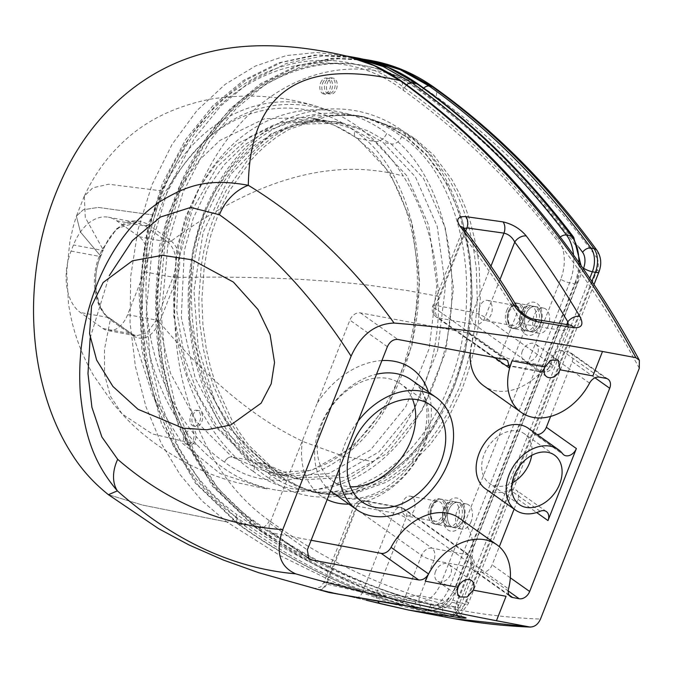 <?xml version="1.0" encoding="UTF-8"?>
<svg xmlns="http://www.w3.org/2000/svg" width="673" height="673" viewBox="0 0 673 673"><rect width="100%" height="100%" fill="white"/><g stroke="black" fill="none" stroke-linecap="round" stroke-linejoin="round"><path stroke-width="0.5" stroke-dasharray="3.37 2.52" d="M470.225 352.989A53.916 39.404 -54.7 0 1 472.093 341.598A9.43 6.898 125.3 0 0 470.048 333.858A9.43 6.898 125.3 0 0 467.971 332.992L360.341 312.869A9.43 6.898 125.3 0 0 349.893 320.121L269.839 523.35A9.43 6.898 125.3 0 0 271.463 532.368A9.43 6.898 125.3 0 0 273.541 533.235L311.128 540.268M459.314 518.151A53.916 39.404 -54.7 0 1 470.974 562.308A9.43 6.898 125.3 0 0 473.01 570.039A9.43 6.898 125.3 0 0 475.096 570.906L481.683 572.143A9.43 6.898 125.3 0 0 492.131 564.899L499.299 546.703M514.113 509.099L517.974 499.299A9.43 6.898 125.3 0 0 516.359 490.281A9.43 6.898 125.3 0 0 510.092 489.978A37.065 27.088 -54.7 0 1 485.469 488.8M528.339 428.322A37.065 27.088 -54.7 0 1 532.713 432.554A9.43 6.898 125.3 0 0 533.824 433.631A9.43 6.898 125.3 0 0 537.197 434.607M550.623 416.402L572.193 361.662A9.43 6.898 125.3 0 0 570.569 352.644A9.43 6.898 125.3 0 0 568.492 351.777L561.905 350.549A9.43 6.898 125.3 0 0 552.037 356.539A53.916 39.404 -54.7 0 1 483.736 385.814M568.332 324.781L567.877 328.146L563.452 330.695L526.766 324.672C522.097 323.368 518.732 319.784 516.687 313.929C499.879 286.16 482.045 259.946 463.184 235.289A9.43 6.217 142.6 0 0 463.604 228.231M522.341 351.054A10.112 7.386 125.3 0 0 524.074 360.72A10.112 7.386 125.3 0 0 537.525 353.821A10.112 7.386 125.3 0 0 535.767 344.223A10.112 7.386 125.3 0 0 522.341 351.054M517.68 307.704L517.688 307.721A9.43 5.83 -31.2 0 1 516.687 313.929L500.603 354.764A9.43 6.898 125.3 0 0 502.218 363.782A9.43 6.898 125.3 0 0 504.304 364.648A9.43 6.099 -79.4 0 0 505.945 365.363A9.43 6.099 -79.4 0 0 512.927 359.811L549.303 366.608A9.43 6.099 100.6 0 1 542.32 372.161A9.43 6.099 100.6 0 1 540.68 371.454L504.304 364.648L438.266 317.841L474.633 324.638L540.68 371.454A9.43 6.898 125.3 0 0 551.128 364.202L485.082 317.395A9.43 6.898 -54.7 0 1 474.633 324.638A9.43 6.099 100.6 0 1 472.757 312.348L436.382 305.55A9.43 6.099 -79.4 0 0 438.266 317.841A9.43 6.898 -54.7 0 1 436.18 316.966A9.43 6.898 -54.7 0 1 434.565 307.948L500.603 354.764A9.43 2.053 21.5 0 0 512.927 359.811L526.766 324.672A9.43 6.049 -81.1 0 1 533.462 319.078L533.504 319.078M465.733 231.032L436.382 305.55A9.43 2.053 21.5 0 0 432.857 305.811A9.43 2.053 21.5 0 0 434.565 307.948L463.184 235.289L462.637 230.208L463.907 228.627M570.3 325.118A9.43 6.082 -80.2 0 0 563.452 330.695L549.303 366.608A9.43 2.053 21.5 0 0 552.827 366.339A9.43 2.053 21.5 0 0 551.128 364.202L566.759 324.512M397.289 604.564A9.43 7.184 96.2 0 0 405.382 596.505L419.994 595.74A9.43 6.141 -77.9 0 0 423.25 608.686M328.786 592.45L317.294 589.472A9.43 7.184 105.2 0 0 326.741 581.665C352.568 588.665 378.781 593.611 405.382 596.505L421.567 555.41L355.529 508.603A9.43 6.898 -54.7 0 1 365.977 501.351L432.016 548.167L468.391 554.964A9.43 6.099 100.6 0 1 470.267 567.255L433.892 560.458L419.994 595.74L456.109 603.201L458.742 605.204L455.394 607.239A9.43 7.184 95.7 0 0 457.539 615.778M317.294 589.472C310.674 587.63 311.237 587.638 319.002 589.498A9.43 6.183 -76.3 0 0 319.17 589.54L319.17 589.54A9.43 6.183 -76.3 0 0 326.657 584.097L323.89 582.439L326.741 581.665L355.529 508.603A9.43 2.053 -158.5 0 1 353.821 506.466A9.43 2.053 -158.5 0 1 357.346 506.197L393.722 512.994A9.43 6.099 100.6 0 1 400.704 507.442A9.43 6.099 100.6 0 1 402.345 508.149L365.977 501.351A9.43 6.099 -79.4 0 0 364.329 500.645A9.43 6.099 -79.4 0 0 357.346 506.197L326.657 584.097L362.495 592.265A9.43 6.141 -78 0 1 355.277 597.767L355.277 597.767A9.43 6.141 -78 0 1 355.033 597.708L366.432 600.274M463.68 617.141C461.88 617.478 455.814 610.251 458.742 605.204L473.792 566.994A9.43 2.053 -158.5 0 0 472.084 564.857A9.43 6.898 125.3 0 0 470.469 555.839A9.43 6.898 125.3 0 0 468.391 554.964L402.345 508.149A9.43 6.898 -54.7 0 1 404.431 509.024A9.43 6.898 -54.7 0 1 406.046 518.042A9.43 2.053 -158.5 0 0 393.722 512.994L362.495 592.265L376.375 593.367L406.046 518.042L472.084 564.857L455.394 607.239C428.693 604.581 402.353 599.954 376.375 593.367A9.43 7.193 104.2 0 0 378.319 602.15M319.002 589.498L355.033 597.708M380.876 603.765L381.398 603.9M435.566 571.352A10.112 7.386 125.3 0 0 437.299 581.018A10.112 7.386 125.3 0 0 449.169 577.047A10.112 7.386 125.3 0 0 448.992 564.521A10.112 7.386 125.3 0 0 435.566 571.352M453.871 618.638L394.412 604.346L336.584 583.398L280.557 555.856L226.742 521.92L202.035 500.905L179.943 474.465L161.125 443.12L146.007 406.896L135.408 366.499L130.04 322.603L130.705 276.351L137.99 229.628L151.963 184.831L172.086 144.367L196.953 110.549L225.236 84.285L255.277 66.097L286.176 55.607L316.798 52.46L346.738 56.111M339.461 468.332A68.739 50.239 -54.7 0 1 344.938 443.953A68.739 50.239 -54.7 0 1 358.103 421.02M412.515 399.139A59.3 43.341 125.3 0 0 400.746 383.93A59.3 43.341 125.3 0 0 321.997 423.998A59.3 43.341 125.3 0 0 332.159 480.69A59.3 43.341 125.3 0 0 350.406 486.756M531.687 455.402A30.327 22.167 125.3 0 0 524.435 433.816A30.327 22.167 125.3 0 0 484.165 454.309A30.327 22.167 125.3 0 0 489.364 483.298A30.327 22.167 125.3 0 0 512.128 482.995M458.077 587.31L425.235 581.169M438.409 296.339L408.006 290.66L366.23 284.889C311.666 278.656 248.64 276.182 177.142 277.461A4.046 0.791 19.9 0 0 173.449 276.3C177.924 261.326 176.116 249.977 168.006 242.263A4.046 2.944 126.8 0 0 171.304 241.01C180.028 249.279 181.971 261.427 177.142 277.461L159.509 322.224C152.35 336.626 143.753 341.312 133.742 336.281A4.046 2.97 124 0 0 132.682 334.372L132.682 334.372A4.046 2.97 124 0 0 131.824 334.027L136.274 335.877L147.177 332.773L155.884 320.903A4.046 0.976 -156.9 0 1 159.509 322.224C207.806 379.925 256.11 419.876 304.406 442.068L342.818 455.983L373.279 461.678C415.081 426.867 440.521 362.293 438.409 296.339C436.802 251.584 425.109 211.49 403.329 176.057C383.181 144.476 358.229 122.595 328.466 110.414L318.018 106.78C258.163 88.087 193.033 123.26 162.193 190.939L108.647 184.225L92.824 187.843L84.293 196.112L85.294 217.522L103.062 249.607C115.394 223.865 130.352 215.436 147.942 224.319A4.046 2.953 -56.5 0 1 144.611 225.716L136.871 222.544L117.052 228.34L101.699 250.137L99.2 256.472C90.031 278.672 94.456 307.797 108.454 317.488A4.046 2.919 -53.2 0 1 109.379 317.892L109.379 317.892A4.046 2.919 -53.2 0 1 110.322 319.818C95.734 310.009 90.855 279.472 100.563 255.959L103.062 249.607A4.046 0.883 21.6 0 1 103.213 250.019L103.213 250.019C107.815 238.225 114.553 229.855 123.428 224.908C129.401 222.334 133.885 221.552 136.871 222.544L108.412 217.228A47.169 30.512 100.6 0 1 116.622 220.761L139.134 236.719A26.954 17.431 100.6 0 1 144.502 271.842L127.626 314.678A26.954 17.431 100.6 0 1 107.663 330.536A26.954 17.431 100.6 0 1 102.977 328.508L80.466 312.55A47.169 30.512 100.6 0 1 71.069 251.096L73.483 244.98A47.169 30.512 100.6 0 1 108.412 217.228M162.193 190.939L152.737 214.948C126.877 291.493 145.671 389.76 196.609 444.357C220.374 470.048 247.353 485.368 277.537 490.306L284.208 491.13C316.604 493.789 346.292 483.971 373.279 461.678M226.742 521.92L142.71 505.129L108.412 494.689L142.71 505.129L226.742 521.92A9.43 6.898 -54.8 0 0 237.039 514.643C330.485 580.092 431.637 614.895 540.486 619.067M328.466 110.414C255.361 88.617 195.195 126.591 147.942 224.319L171.304 241.01C255.74 178.614 333.076 156.96 403.329 176.057M155.884 320.903L173.449 276.3M133.456 336.096L110.322 319.818L104.508 349.178L104.542 374.651L110.422 396.254L122.15 413.971C138.663 432.503 160.654 449.135 188.112 463.865C203.557 471.748 219.76 477.99 236.711 482.591L267.417 489.061L220.079 473.565L182.013 442.935L153.234 397.179L133.456 336.096A4.046 2.928 -54.9 0 0 132.455 334.22L109.901 318.262A4.046 2.97 125.5 0 0 109.001 317.883L131.824 334.027M168.006 242.263L144.611 225.716M108.454 317.488L80.466 312.55M357.59 138.386L374.768 141.591L351.55 128.442L326.699 120.778L309.521 117.573C326.001 120.711 341.522 127.441 356.101 137.755A6.738 4.921 125.3 0 1 354.949 131.319A6.738 4.921 125.3 0 0 356.101 137.763A6.738 4.921 125.3 0 0 357.59 138.386L389.81 172.751L411.54 222.132L419.658 282.088L411.918 345.686L388.548 403.581L353.182 446.897L311.481 470.419L268.99 472.926L232.084 456.992A6.738 4.921 125.3 0 0 224.622 462.166C278.883 504.405 364.707 471.487 401.344 376.14C439.604 281.894 411.859 168.014 354.949 131.319C297.92 87.751 204.542 101.716 161.621 204.853C121.224 310.48 165.121 423.233 224.622 462.166A6.738 4.921 125.3 0 1 232.084 456.992L196.869 422.072L170.53 373.38L156.531 313.071L159.434 246.352L168.359 213.854L182.038 184.503L199.587 159.787L219.92 140.438L264.514 118.717L309.521 117.573L334.33 125.212L357.59 138.386A6.738 4.921 125.3 0 1 356.101 137.763L371.673 151.206C403.068 183.031 422.509 242.473 416.251 306.619C411.077 355.428 395.059 396.363 368.198 429.424C356.581 443.221 344.139 453.863 330.872 461.35C309.841 472.942 289.213 476.804 268.99 472.926L286.16 476.139L328.836 473.573L370.571 449.926L405.861 406.559L429.13 348.749L436.836 285.259L428.709 225.295L406.938 175.88L374.768 141.591A10.785 7.883 125.3 0 0 386.706 133.313C444.508 170.437 472.993 286.639 434.11 382.903C396.885 480.396 309.336 514.82 253.485 471.504A10.785 7.883 125.3 0 0 251.643 461.198A10.785 7.883 125.3 0 0 249.262 460.206L232.084 456.992M249.262 460.206L286.16 476.139C274.012 473.851 262.504 468.871 251.643 461.198L218.01 428.003L198.594 395.833L184.377 357.136L176.755 310.833L178.707 260.03L191.998 210.439L217.194 166.761L249.195 137.191L273.314 125.136L297.542 119.575L326.699 120.778L281.356 122.015L236.711 143.955L216.437 163.379L199.023 188.045L185.479 217.244L176.62 249.506L173.676 315.948L187.624 376.375L213.997 425.218L249.262 460.206A10.785 7.883 125.3 0 1 251.643 461.198A10.785 7.883 125.3 0 1 253.485 471.504C193.252 432.125 148.741 318.001 189.13 210.329C232.219 104.189 328.062 88.424 386.706 133.313A10.785 7.883 125.3 0 1 374.768 141.591M84.293 196.121L76.377 216.176L83.259 209.757L98.283 207.419L152.737 214.948L98.283 207.419L83.259 209.757L76.377 216.176L80.457 232.05L100.563 255.959A4.046 0.875 -158.6 0 1 100.714 256.363L100.714 256.363A4.046 0.875 -158.6 0 1 99.2 256.472M414.072 510.092A10.112 6.537 100.6 0 1 406.585 516.04A10.112 6.537 100.6 0 1 402.017 504.901A10.112 6.537 100.6 0 1 410.303 496.169A10.112 6.537 100.6 0 1 414.072 510.092M491.206 314.274A10.112 6.537 100.6 0 1 483.727 320.222A10.112 6.537 100.6 0 1 479.151 309.084A10.112 6.537 100.6 0 1 487.437 300.351A10.112 6.537 100.6 0 1 491.206 314.274M257.086 462.376L265.17 463.89A9.43 6.898 -54.7 0 1 267.257 464.757A9.43 6.898 -54.7 0 1 268.864 473.775C209.059 434.59 164.801 321.921 204.163 214.754C246.949 107.991 342.885 91.545 401.638 136.703A9.43 6.898 -54.7 0 1 391.198 143.955L367.921 130.772L343.003 123.083L297.567 124.261L274.744 132.531L252.804 146.31L232.53 165.995L214.956 190.93L201.202 220.197L192.335 252.552L189.416 319.364L203.397 379.925L229.846 428.861L265.17 463.89L302.253 479.883L345.072 477.258L386.941 453.518L422.392 409.95L445.762 351.844L453.484 288.069L445.307 227.886L423.46 178.337L391.198 143.955L383.114 142.44L415.392 176.848L437.231 226.422L445.4 286.631L437.669 350.372L414.299 408.452L378.832 452.029L337.022 475.735L294.177 478.368L257.086 462.376L221.728 427.296L195.229 378.192L181.306 317.572L184.293 250.81L193.151 218.59L206.83 189.492L224.378 164.557L244.669 144.838L266.617 131.042L289.365 122.78L334.918 121.577L359.836 129.266L383.114 142.44M327.364 82.93A8.084 5.233 100.6 0 1 333.354 78.169A8.084 5.233 100.6 0 1 337.005 87.078A8.084 5.233 100.6 0 1 330.384 94.069A8.084 5.233 100.6 0 1 327.364 82.93M186.27 433.807A8.084 5.233 100.6 0 1 192.259 429.054A8.084 5.233 100.6 0 1 195.91 437.963A8.084 5.233 100.6 0 1 189.281 444.954A8.084 5.233 100.6 0 1 186.27 433.807M445.888 516.822A12.804 8.278 100.6 0 1 436.407 524.36A12.804 8.278 100.6 0 1 430.619 510.252A12.804 8.278 100.6 0 1 441.109 499.181A12.804 8.278 100.6 0 1 445.888 516.822A12.804 8.278 100.6 0 1 436.407 524.36A12.804 8.278 100.6 0 1 430.619 510.252A12.804 8.278 100.6 0 1 441.109 499.181A12.804 8.278 100.6 0 1 445.888 516.822A12.804 8.278 100.6 0 1 431.225 519.312A12.804 8.278 100.6 0 1 439.158 499.173A12.804 8.278 100.6 0 1 445.888 516.822M523.022 321.004A12.804 8.278 100.6 0 1 513.541 328.533A12.804 8.278 100.6 0 1 507.753 314.426A12.804 8.278 100.6 0 1 518.244 303.363A12.804 8.278 100.6 0 1 523.022 321.004A12.804 8.278 100.6 0 1 513.541 328.533A12.804 8.278 100.6 0 1 507.753 314.426A12.804 8.278 100.6 0 1 518.244 303.363A12.804 8.278 100.6 0 1 523.022 321.004A12.804 8.278 100.6 0 1 508.359 323.494A12.804 8.278 100.6 0 1 516.292 303.355A12.804 8.278 100.6 0 1 523.022 321.004M325.345 82.552A8.084 5.233 100.6 0 1 331.335 77.79A8.084 5.233 100.6 0 1 334.986 86.708A8.084 5.233 100.6 0 1 328.357 93.69A8.084 5.233 100.6 0 1 325.345 82.552M184.251 433.429A8.084 5.233 100.6 0 1 190.232 428.676A8.084 5.233 100.6 0 1 193.891 437.585A8.084 5.233 100.6 0 1 187.262 444.575A8.084 5.233 100.6 0 1 184.251 433.429M506.744 310.514A12.804 8.278 100.6 0 1 516.225 302.985A12.804 8.278 100.6 0 1 521.003 320.626A12.804 8.278 100.6 0 1 511.522 328.155A12.804 8.278 100.6 0 1 506.744 310.514M429.61 506.34A12.804 8.278 100.6 0 1 439.09 498.802A12.804 8.278 100.6 0 1 443.869 516.443A12.804 8.278 100.6 0 1 434.388 523.981A12.804 8.278 100.6 0 1 429.61 506.34M540.2 324.209A12.804 8.278 100.6 0 1 530.719 331.747A12.804 8.278 100.6 0 1 524.932 317.639A12.804 8.278 100.6 0 1 535.422 306.577A12.804 8.278 100.6 0 1 540.2 324.209A12.804 8.278 100.6 0 1 530.719 331.747A12.804 8.278 100.6 0 1 524.932 317.639A12.804 8.278 100.6 0 1 535.422 306.577A12.804 8.278 100.6 0 1 540.2 324.209M463.066 520.036A12.804 8.278 100.6 0 1 453.585 527.565A12.804 8.278 100.6 0 1 447.797 513.457A12.804 8.278 100.6 0 1 458.288 502.395A12.804 8.278 100.6 0 1 463.066 520.036A12.804 8.278 100.6 0 1 453.585 527.565A12.804 8.278 100.6 0 1 447.797 513.457A12.804 8.278 100.6 0 1 458.288 502.395A12.804 8.278 100.6 0 1 463.066 520.036M192.772 415.367A8.084 5.233 100.6 0 1 198.762 410.606A8.084 5.233 100.6 0 1 202.422 419.523A8.084 5.233 100.6 0 1 195.793 426.505A8.084 5.233 100.6 0 1 192.772 415.367M322.67 83.166A8.084 5.233 100.6 0 1 328.66 78.405A8.084 5.233 100.6 0 1 332.319 87.313A8.084 5.233 100.6 0 1 325.69 94.304A8.084 5.233 100.6 0 1 322.67 83.166M281.777 476.795L301.008 487.58L320.6 493.536L335.356 495.059L354.822 493.427L385.461 482.516L392.292 478.596L409.125 466.254L429.938 444.819L440.134 431.031L449.211 416.192L462.401 388.186L468.467 370.865L473.573 351.878L477.973 327.566L480.278 298.316L479.269 268.359L477.889 256.447L475.937 244.669L470.663 222.956L465.607 208.007L459.289 193.336L451.751 179.355L433.732 155.152L414.997 138.596L401.445 130.125L365.161 117.001L346.435 115.066L327.398 116.32L289.112 129.325L276.25 137.284L264.548 146.571L257.616 153.133L251.416 159.737L229.224 191.048L220.609 208.184L211.246 233.792L206.998 250.852L204.23 266.954L201.892 299.258L202.901 324.563L206.325 349.194L210.641 367.862L216.521 386.453L231.891 420.002L240.261 433.538L249.052 445.518L281.777 476.795L278.748 476.223L246.015 444.946L237.233 432.975L228.854 419.439L213.484 385.881L207.604 367.298L203.288 348.622L199.864 323.991L199.048 311.288L198.863 298.694L201.193 266.39L203.969 250.289L208.218 233.228L217.581 207.621L226.187 190.476L248.387 159.173L261.511 146.007L273.221 136.72L280.851 131.748L286.075 128.753L324.361 115.748L343.407 114.494L362.024 116.412L398.416 129.553L411.969 138.032L430.695 154.58L448.723 178.782L456.26 192.764L462.57 207.444L467.634 222.393L472.9 244.097L476.24 267.787L477.241 297.752L476.568 311.397L474.945 327.002L470.545 351.314L465.438 370.301L459.365 387.623L446.182 415.62L437.105 430.468L426.901 444.256L406.088 465.691L389.263 478.023L382.432 481.952L351.786 492.855L332.327 494.495L317.572 492.973L297.979 487.016L278.748 476.223L273.701 475.281A4.046 2.953 125.3 0 0 269.217 478.385C325.959 522.526 415.535 487.353 453.535 387.698C493.141 289.6 464.572 171.093 405.331 132.85A4.046 2.953 125.3 0 0 406.021 136.712A4.046 2.953 125.3 0 0 406.913 137.09L425.647 153.637L447.074 183.771L462.578 221.442L470.175 257.675L472.194 296.801L465.497 350.372L454.317 386.681L432.049 429.517L409.554 456.9L384.216 477.081L350.33 491.164L316.529 492.686L312.533 492.03L273.701 475.281L240.968 444.003L214.948 400.999L198.241 347.68L193.967 290.778L203.162 232.278L230.772 174.206L270.453 134.205L313.769 115.79L356.976 115.47L382.802 123.437L406.913 137.09L414.997 138.596M523.922 313.727A12.804 8.278 100.6 0 1 533.403 306.198A12.804 8.278 100.6 0 1 538.181 323.839A12.804 8.278 100.6 0 1 528.7 331.368A12.804 8.278 100.6 0 1 523.922 313.727M446.788 509.545A12.804 8.278 100.6 0 1 456.269 502.016A12.804 8.278 100.6 0 1 461.047 519.657A12.804 8.278 100.6 0 1 451.566 527.186A12.804 8.278 100.6 0 1 446.788 509.545M320.651 82.787A8.084 5.233 100.6 0 1 326.641 78.026A8.084 5.233 100.6 0 1 330.3 86.935A8.084 5.233 100.6 0 1 323.671 93.926A8.084 5.233 100.6 0 1 320.651 82.787M190.753 414.989A8.084 5.233 100.6 0 1 196.743 410.236A8.084 5.233 100.6 0 1 200.403 419.144A8.084 5.233 100.6 0 1 193.774 426.127A8.084 5.233 100.6 0 1 190.753 414.989M548.285 325.724A12.804 8.278 100.6 0 1 538.804 333.253A12.804 8.278 100.6 0 1 533.016 319.145A12.804 8.278 100.6 0 1 543.506 308.083A12.804 8.278 100.6 0 1 548.285 325.724M471.15 521.541A12.804 8.278 100.6 0 1 461.67 529.079A12.804 8.278 100.6 0 1 455.882 514.971A12.804 8.278 100.6 0 1 466.372 503.909A12.804 8.278 100.6 0 1 471.15 521.541M307.435 557.269L273.541 533.235M269.839 523.35L307.325 549.925M302.589 440.218A78.169 57.138 125.3 0 0 327.154 499.585M348.9 504.119A78.169 57.138 125.3 0 0 413.062 465.354A78.169 57.138 125.3 0 0 428.407 391.972M381.911 360.577A78.169 57.138 125.3 0 0 317.151 403.253M606.011 378.377L568.492 351.777M572.193 361.662L594.991 377.822M517.974 499.299L536.642 512.54M510.327 577.796L492.131 564.899M589.556 383.139L552.037 356.539M561.905 350.549L599.433 377.141M472.093 341.598L494.588 357.54M481.683 572.143L508.174 590.911M470.974 562.308L508.494 588.909M509.024 594.957L475.096 570.906M505.482 359.584L467.971 332.992M360.341 312.869L397.836 339.444M387.379 346.688L349.893 320.121M499.972 279.598L485.082 317.395A9.43 2.053 21.5 0 0 472.757 312.348L490.97 266.121M366.356 600.266L313.862 588.311C312.415 589.161 322.081 587.134 321.029 586.334L323.89 582.439L353.821 506.466C355.916 502.033 359.424 500.098 364.329 500.645L400.704 507.442L404.431 509.024L470.469 555.839C474.137 558.826 475.247 562.544 473.792 566.994A9.43 2.053 -158.5 0 1 470.267 567.255L456.109 603.201A9.43 6.124 -78.7 0 0 459.516 616.174M433.892 560.458A9.43 2.053 -158.5 0 1 421.567 555.41A9.43 6.898 125.3 0 1 432.016 548.167A9.43 6.099 -79.4 0 1 433.892 560.458M330.519 491.038A68.739 50.239 -54.7 0 1 320.171 426.404A68.739 50.239 -54.7 0 1 376.535 374.23M331.957 492.106C339.621 497.566 349.178 499.459 360.619 497.801C372.506 495.841 384.09 490.079 395.362 480.497C430.644 451.936 436.886 394.58 411.455 379.959A68.739 50.239 -54.7 0 1 412.7 465.068A68.739 50.239 -54.7 0 1 331.966 492.114M532.713 432.554L562.729 453.838M540.108 511.261L510.092 489.978M277.537 490.306L284.208 491.13M639.3 368.24C575.322 249.792 496.75 157.196 403.573 90.468C331.654 34.811 214.603 61.386 163.001 191.283C139.496 250.163 136.947 320.188 150.651 376.114C167.173 439.688 195.969 485.864 237.039 514.643M401.949 81.441L403.573 90.468M101.699 250.137A4.046 0.883 21.6 0 0 103.213 250.019L103.162 250.137A4.046 0.875 -158.4 0 1 101.657 250.247L73.483 244.98M116.622 220.761L145.158 226.094A4.046 2.97 125.5 0 0 148.548 224.723M171.001 240.783A4.046 2.928 -54.9 0 1 167.745 242.07L139.134 236.719M144.502 271.842L173.104 277.183A4.046 0.833 -157.7 0 1 176.772 278.496M159.938 321.223A4.046 0.925 20.7 0 0 156.237 320.02L127.626 314.678M102.977 328.508L131.58 333.858A4.046 2.928 -54.9 0 1 132.455 334.22L136.266 335.877L107.663 330.536M110.91 320.255A4.046 2.97 125.5 0 0 109.901 318.262L109.379 317.892C98.611 312.625 89.854 279.85 100.714 256.363L100.757 256.245A4.046 0.883 21.4 0 0 100.614 255.833M71.069 251.096L99.251 256.363A4.046 0.883 21.4 0 0 100.757 256.245L103.162 250.137A4.046 0.875 -158.4 0 0 103.019 249.725M196.609 444.357L152.224 433.908L122.15 413.971L113.771 404.414L93.698 375.669C80.449 352.829 72.045 328.676 68.469 303.229L66.686 271.892L69.933 241.035L73.298 226.355L76.377 216.176L80.457 232.05L100.563 255.959M442.363 515.383A10.112 6.537 -79.4 0 0 438.594 501.452A10.112 6.537 -79.4 0 0 430.308 510.193A10.112 6.537 -79.4 0 0 434.884 521.331A10.112 6.537 -79.4 0 0 442.363 515.383M519.506 319.566A10.112 6.537 -79.4 0 0 515.728 305.635A10.112 6.537 -79.4 0 0 507.45 314.367A10.112 6.537 -79.4 0 0 512.018 325.505A10.112 6.537 -79.4 0 0 519.506 319.566M90.14 337.997L109.329 275.577M401.638 136.703C459.432 173.794 487.79 290.172 448.63 386.209C411.321 482.92 324.394 516.763 268.864 473.775M419.7 90.863C346.713 34.449 228.719 62.084 176.679 193.075C152.678 253.275 150.23 324.579 164.456 381.549C181.264 445.055 210.195 491.181 251.248 519.935A1195.845 773.462 -79.4 0 0 430.661 604.8A33.692 21.797 -79.4 0 0 456.513 585.174L575.92 282.046A33.692 21.797 -79.4 0 0 573.371 242.246A1244.73 805.076 -79.4 0 0 419.7 90.863A6.738 4.921 -54.7 0 0 418.547 84.419M463.293 521.255A16.85 10.894 100.6 0 1 444.003 524.528A16.85 10.894 100.6 0 1 454.443 498.028A16.85 10.894 100.6 0 1 463.293 521.255M540.427 325.429A16.85 10.894 100.6 0 1 521.138 328.71A16.85 10.894 100.6 0 1 531.577 302.211A16.85 10.894 100.6 0 1 540.427 325.429M251.248 519.935C249.481 523.594 246.991 525.319 243.786 525.108L202.96 485.805L178.522 447.36L160.081 401.646L150.197 358.734L146.201 312.465L152.931 240.009L167.871 189.475L194.362 138.478L220.904 105.838L250.659 81.189L286.597 63.346L323.149 55.901L357.144 57.912M573.69 237.241A6.738 4.425 -37.1 0 1 573.371 242.246M430.661 604.8A6.738 5.132 -75.7 0 1 424.192 610.445A1202.584 777.82 100.6 0 1 243.786 525.108L237.224 523.527L236.097 517.1C195.035 488.354 166.105 442.22 149.297 378.714C135.071 321.744 137.528 250.449 161.52 190.24C213.568 59.249 331.553 31.614 404.54 88.028A6.738 4.921 -54.7 0 1 406.677 84.84M578.856 262.42A40.43 26.154 100.6 0 1 574.616 283.762A6.738 1.472 21.5 0 0 577.131 283.577A6.738 1.472 21.5 0 0 575.92 282.046M456.513 585.174A6.738 1.472 -158.5 0 1 457.733 586.705A6.738 1.472 -158.5 0 1 455.209 586.89A40.43 26.154 100.6 0 1 425.269 610.68A40.43 26.154 100.6 0 1 424.192 610.445L419.136 609.494A6.738 5.132 -75.7 0 1 418.892 609.444A6.738 5.132 -75.7 0 1 415.502 601.965A1195.845 773.462 100.6 0 1 236.097 517.1M404.54 88.028A1244.73 805.076 100.6 0 1 558.211 239.42A33.692 21.797 100.6 0 1 560.76 279.219A6.738 1.472 21.5 0 0 569.568 282.82L574.616 283.762L455.209 586.89L450.161 585.947A6.738 1.472 -158.5 0 1 441.353 582.347A33.692 21.797 100.6 0 1 415.502 601.965M352.215 56.995L318.093 54.95L281.541 62.404L245.603 80.247L215.856 104.887L189.306 137.528L162.816 188.533L147.883 239.066L141.153 311.523L145.141 357.784L155.026 400.696L173.466 446.409L197.912 484.863L238.73 524.158A1202.584 777.82 -79.4 0 0 419.136 609.494A40.43 26.154 -79.4 0 0 420.221 609.738A40.43 26.154 -79.4 0 0 450.161 585.947L569.568 282.82A40.43 26.154 -79.4 0 0 573.547 254.991M558.211 239.42A6.738 4.425 -37.1 0 1 560.273 237.081M560.76 279.219L441.353 582.347M535.144 323.267A12.804 8.278 -79.4 0 0 530.374 305.626A12.804 8.278 -79.4 0 0 519.876 316.697A12.804 8.278 -79.4 0 0 525.663 330.805A12.804 8.278 -79.4 0 0 535.144 323.267M458.01 519.093A12.804 8.278 -79.4 0 0 453.232 501.452A12.804 8.278 -79.4 0 0 442.741 512.515A12.804 8.278 -79.4 0 0 448.529 526.623A12.804 8.278 -79.4 0 0 458.01 519.093M405.331 132.85C345.678 86.935 248.11 103.718 204.054 212.121C162.95 321.416 207.545 438.064 269.217 478.385M583.306 268.788L452.937 599.752A13.477 8.715 100.6 0 1 442.708 607.626A1195.845 773.462 100.6 0 1 253.275 520.313C212.214 491.559 183.283 445.433 166.475 381.928C152.249 324.958 154.706 253.654 178.698 193.454C230.738 62.463 348.732 34.819 421.719 91.242A1244.73 805.076 100.6 0 1 578.797 247.168M421.719 91.242A6.738 4.921 -54.7 0 1 423.754 88.155M369.384 60.2L335.272 58.164L298.719 65.609L262.781 83.452L233.035 108.101L206.485 140.741L179.994 191.738L165.062 242.28L158.323 314.728L162.319 360.997L172.204 403.909L190.644 449.623L215.082 488.076L255.908 527.371L254.402 526.74L253.275 520.313M254.402 526.732C314.249 569.703 378.192 599.172 446.233 615.139L446.771 615.248A20.215 13.073 -79.4 0 1 446.401 615.172L449.438 615.736A1202.584 777.82 100.6 0 1 258.937 527.935L255.908 527.371A1202.584 777.82 -79.4 0 0 446.401 615.172A6.738 5.14 -76.9 0 1 446.233 615.139A6.738 5.14 -76.9 0 1 442.708 607.626M434.253 87.473L434.287 87.498A9.43 6.898 -54.7 0 1 435.911 96.517C363.706 40.725 246.924 67.712 195.355 197.34C169.1 263.219 169.209 341.438 188.061 400.83C205.728 455.133 232.841 495.084 269.393 520.7A1193.153 771.721 -79.4 0 0 458.414 607.82A10.785 6.974 -79.4 0 0 466.591 601.519A9.43 2.053 -158.5 0 1 468.299 603.656A9.43 2.053 -158.5 0 1 464.774 603.925A20.215 13.073 100.6 0 1 449.8 615.82L446.771 615.248A20.215 13.073 -79.4 0 0 461.745 603.353A6.738 1.472 -158.5 0 1 452.937 599.752M591.845 281.331L464.774 603.925L461.745 603.353L589.792 278.277M593.998 284.553L468.299 603.656L461.695 612.75C461.316 614.382 457.354 615.4 449.8 615.82A20.215 13.073 100.6 0 1 449.438 615.736A9.43 7.193 -76.9 0 0 458.414 607.82M269.393 520.7C266.92 525.823 263.437 528.238 258.937 527.935L218.119 488.64L193.681 450.203L175.241 404.473L165.356 361.586L161.36 315.301L168.09 242.844L183.022 192.31L209.522 141.305L236.08 108.647L265.818 84.024L301.773 66.173L338.3 58.728L372.329 60.755M596.993 250.381A9.43 6.15 -36.2 0 1 596.463 257.279A1242.03 803.335 -79.4 0 0 435.911 96.517M598.92 272.06A9.43 2.053 21.5 0 0 597.212 269.923A10.785 6.974 -79.4 0 0 596.463 257.279M466.591 601.519L597.212 269.923M308.949 558.943L271.463 532.368M608.098 379.244L570.569 352.644M473.01 570.039L510.538 596.64M470.048 333.858L507.568 360.45M462.898 227.121L462.637 230.208L432.857 305.811C431.401 310.261 432.512 313.98 436.18 316.966L502.218 363.782L505.945 365.363L542.32 372.161C547.225 372.707 550.733 370.773 552.827 366.339L567.877 328.146L571.141 325.202M409.462 610.226L408.957 610.125M430.77 405.205L400.746 383.93M362.175 501.965L332.159 480.69M554.459 455.099L524.435 433.816M519.379 504.582L489.364 483.298M533.824 433.631L563.839 454.914M546.375 511.564L516.359 490.281M558.279 360.181L535.767 344.223M546.585 376.678L524.074 360.72M471.504 580.488L448.992 564.521M459.81 596.976L437.299 581.018M317.984 106.771C283.594 95.852 247.656 93.328 210.169 99.192C172.944 106.797 143.013 121.973 120.383 144.712C108.479 156.136 98.056 170.033 89.122 186.404L84.293 196.112M410.303 496.169L438.594 501.452C437.576 500.014 435.439 501.915 432.175 507.173C428.987 521.886 434.127 519.901 434.884 521.331L406.585 516.04M487.437 300.351L515.728 305.635C514.719 304.188 512.574 306.097 509.31 311.355C506.13 326.06 511.261 324.075 512.018 325.505L483.727 320.222M294.177 478.368L302.253 479.883C289.92 477.552 278.243 472.513 267.248 464.757L248.177 448.512C227.339 427.792 211.574 399.888 200.899 364.8C195.591 346.772 192.52 327.406 191.679 306.686C190.602 280.717 193.874 254.958 201.496 229.409C213.274 194.337 230.452 167.333 253.031 148.405C283.047 125.153 313.038 116.715 343.003 123.083L334.918 121.577M237.224 523.527C294.034 564.319 354.587 592.963 418.892 609.444L425.269 610.68C439.881 611.681 450.7 603.689 457.733 586.705L577.131 283.577L581.051 265.557M346.376 56.027L314.518 55.093L278.639 62.883L243.508 80.398L212.819 105.812L185.647 139.547L162.471 183.359L146.807 232.791L139.067 292.326L141.953 350.389L161.52 423.897L195.389 483.138L237.249 523.544M333.354 78.169L331.335 77.79M330.384 94.069L328.357 93.69M192.259 429.054L190.232 428.676M189.281 444.954L187.262 444.575M516.225 302.985L530.374 305.626C528.078 306.922 528.128 302.514 522.172 313.66C518.673 330.889 524.974 329.543 525.663 330.805L511.522 328.155M439.09 498.802L453.232 501.452C450.944 502.748 450.994 498.331 445.03 509.486C441.538 526.707 447.839 525.369 448.529 526.623L434.388 523.981M365.06 116.984L356.976 115.47C374.356 118.793 390.702 125.868 406.021 136.712L426.724 155.522C445.274 176.604 458.279 204.323 465.75 238.688C471.016 263.883 472.227 290.467 469.375 318.464C466.742 343.045 460.921 366.558 451.928 388.994C436.331 426.404 415.485 454.368 389.406 472.9C363.647 490.449 338.023 496.825 312.533 492.03L320.6 493.536M543.506 308.083L533.403 306.198M538.804 333.253L528.7 331.368M466.372 503.909L456.269 502.016M461.67 529.079L451.566 527.186M328.66 78.405L326.641 78.026M325.69 94.304L323.671 93.926M198.762 410.606L196.743 410.236M195.793 426.505L193.774 426.127M363.319 59.207L331.696 58.307L295.817 66.089L260.687 83.612L229.998 109.018L202.825 142.752L179.649 186.564L163.976 236.004L156.245 295.531L159.131 353.603L178.698 427.111L212.567 486.343L254.428 526.757"/><path stroke-width="1.01" d="M594.991 377.822L609.713 388.262A9.43 6.898 125.3 0 0 608.098 379.244A9.43 6.898 125.3 0 0 606.011 378.377L599.433 377.141A9.43 6.898 125.3 0 0 589.556 383.139A53.916 39.404 125.3 0 1 521.255 412.414A53.916 39.404 125.3 0 1 512.044 360.812L544.878 366.945L550.977 360.139L558.279 360.181L560.037 369.78A10.112 7.386 -54.7 0 1 546.585 376.678A10.112 7.386 -54.7 0 1 544.886 366.945L512.035 360.804L509.604 368.19L507.568 360.45L505.482 359.584L397.836 339.444C393.335 339.15 389.844 341.564 387.379 346.688L307.325 549.925L308.949 558.943L311.027 559.81L307.435 557.269M311.128 540.268L381.179 553.357A9.43 6.898 125.3 0 0 391.038 547.368A53.916 39.404 -54.7 0 1 459.314 518.151L496.834 544.751A53.916 39.404 125.3 0 0 425.243 581.178L458.077 587.31A10.112 7.386 -54.7 0 1 471.504 580.488A10.112 7.386 -54.7 0 1 473.237 590.145L467.138 597.01L459.81 596.976L457.724 594.183L457.27 590.86L458.077 587.31M499.299 546.703L514.113 509.099M515.484 510.075L485.469 488.8A37.065 27.088 -54.7 0 1 484.804 442.893A37.065 27.088 -54.7 0 1 528.339 428.322L558.354 449.598A37.065 27.088 -54.7 0 1 562.729 453.838A9.43 6.898 125.3 0 0 563.839 454.914A9.43 6.898 125.3 0 0 576.366 448.538L547.99 520.582A9.43 6.898 125.3 0 0 546.375 511.564A9.43 6.898 125.3 0 0 540.108 511.261A37.065 27.088 -54.7 0 1 515.484 510.075A37.065 27.088 -54.7 0 1 514.82 464.168A37.065 27.088 -54.7 0 1 558.354 449.598M537.197 434.607A9.43 6.898 125.3 0 0 546.35 427.262L550.623 416.402M521.255 412.414L483.736 385.814A53.916 39.404 -54.7 0 1 470.225 352.989M381.179 553.357L418.69 579.949L311.027 559.81M418.69 579.949C422.644 580.311 425.925 578.317 428.558 573.968L425.235 581.169M609.713 388.262L529.659 591.491L510.327 577.796M508.174 590.911L519.211 598.743A9.43 6.898 125.3 0 0 529.659 591.491M496.834 544.751A53.916 39.404 125.3 0 1 508.494 588.909A9.43 6.898 125.3 0 0 510.538 596.64A9.43 6.898 125.3 0 0 512.616 597.506L509.024 594.957M519.211 598.743L512.616 597.506M514.315 305.719A9.43 5.83 -31.2 0 1 517.688 307.721C500.712 279.665 482.684 253.174 463.604 228.231L463.604 228.231A9.43 6.217 142.6 0 0 460.231 226.456C479.302 251.307 497.33 277.73 514.315 305.719C519.876 313.912 527.388 319.221 536.852 321.635L573.632 327.701C581.918 328.18 583.971 324.394 579.79 316.335A9.43 5.796 149.3 0 0 567.819 321.829L568.332 324.781M517.688 307.721L517.688 307.721A9.43 5.83 -31.2 0 1 517.697 307.738C520.751 313.795 532.006 319.49 533.479 319.078L533.479 319.078A9.43 6.049 -81.1 0 0 533.462 319.078L570.3 325.118A9.43 6.082 -80.2 0 1 570.309 325.118A9.43 6.082 -80.2 0 1 573.632 327.701M536.852 321.635A9.43 6.049 -81.1 0 0 533.479 319.078M463.907 228.627L466.961 227.92A9.43 5.99 -83 0 0 465.825 216.63C457.463 216.269 455.604 219.541 460.231 226.456M465.733 231.032L466.961 227.92L503.959 233.136A9.43 6.057 -81.1 0 0 503.042 221.897L465.825 216.63M490.97 266.121L503.959 233.136C508.653 234.221 512.254 237.207 514.752 242.07A9.43 6.175 -36.7 0 1 526.303 235.996C520.237 228.77 512.49 224.075 503.042 221.897M579.79 316.335C562.973 288.044 545.147 261.267 526.303 235.996M592.879 375.921L560.037 369.78L592.879 375.921L602.503 351.474L635.884 357.674L639.35 360.257L639.3 368.24L540.486 619.067C538.03 624.477 534.463 627.118 529.794 627L496.447 620.733C419.742 605.936 352.795 590.305 295.607 573.825C279.539 566.565 275.257 551.826 282.761 529.617L351.087 356.168C360.795 334.809 375.122 323.763 394.067 323.048C352.072 264.826 303.481 218.91 248.312 185.302C205.543 177.394 184.68 186.917 159.585 201.866C133.33 219.92 112.845 246.528 98.115 281.684C83.645 317.109 77.715 354.242 80.314 393.091C84.108 427.683 90.014 458.868 117.388 490.878C173.575 540.671 232.984 568.315 295.607 573.825M423.25 608.686A9.43 6.141 -77.9 0 0 423.275 608.686A9.43 6.141 -77.9 0 0 423.788 608.762L328.803 592.459L258.735 572.715L223.402 560.054L189.096 544.995L158.668 528.692L108.412 494.689L117.388 490.878L108.412 494.689C93.513 482.785 81.383 469.317 72.028 454.3C57.642 432.041 47.085 405.76 40.372 375.458C36.468 357.725 34.23 338.872 33.65 318.893C33.112 300.091 34.365 280.691 37.41 260.72C41.76 231.815 50.433 203.498 63.447 175.779C89.904 118.599 141.465 66.837 212.071 51.35C251.71 42.079 298.248 44.704 346.738 56.111L374.264 65.643L400.014 80.609C493.082 147.278 571.705 239.638 635.884 357.674M602.503 351.474C525.319 337.56 455.84 328.088 394.067 323.048M396.691 604.463A9.43 7.184 96.2 0 0 397.289 604.564C401.445 604.943 415.578 607.038 423.275 608.686L459.516 616.174A9.43 6.124 -78.7 0 0 459.987 616.241L423.788 608.762M328.803 592.459L397.289 604.564M457.539 615.778A9.43 7.184 95.7 0 0 461.022 617.873C468.13 618.479 467.785 617.94 459.987 616.241M378.319 602.15A9.43 7.193 104.2 0 0 381.128 603.841L381.128 603.841A9.43 7.193 104.2 0 0 381.398 603.9L408.957 610.125L461.022 617.873M366.432 600.274L380.876 603.765M454.325 618.723C479.47 623.265 504.893 626.05 530.576 627.085L453.871 618.638M358.103 421.02A68.739 50.239 -54.7 0 1 436.222 397.507A68.739 50.239 -54.7 0 1 437.458 482.642A68.739 50.239 -54.7 0 1 356.715 509.663A68.739 50.239 -54.7 0 1 339.461 468.332M350.406 486.756A59.3 43.341 125.3 0 0 401.815 457.379A59.3 43.341 125.3 0 0 412.515 399.139M352.013 445.282A59.3 43.341 -54.7 0 1 430.77 405.205A59.3 43.341 -54.7 0 1 431.83 478.654A59.3 43.341 -54.7 0 1 362.175 501.965A59.3 43.341 -54.7 0 1 352.013 445.282M512.128 482.995A30.327 22.167 125.3 0 0 531.687 455.402M514.189 475.592A30.327 22.167 -54.7 0 1 554.459 455.099A30.327 22.167 -54.7 0 1 554.998 492.653A30.327 22.167 -54.7 0 1 519.379 504.582A30.327 22.167 -54.7 0 1 514.189 475.592M473.237 590.145L506.071 596.286L473.237 590.145M639.35 360.257C574.952 241.632 495.824 148.699 401.966 81.458L400.014 80.609C300.747 57.474 250.179 92.117 248.32 184.545L248.312 185.302A40.43 29.57 125.2 0 0 219.44 214.763C269.436 250.272 313.315 297.407 351.087 356.168M117.388 490.878A40.43 28.653 -47.8 0 1 117.682 459.331L101.884 436.987L91.932 407.384L87.986 373.616L90.14 337.997M327.154 499.585A78.169 57.138 125.3 0 0 348.9 504.119M428.407 391.972A78.169 57.138 125.3 0 0 381.911 360.577M428.558 573.968L391.038 547.368M576.366 448.538L546.35 427.262M536.642 512.54L547.99 520.582M494.588 357.54L509.604 368.19M499.972 279.598L514.752 242.07C533.445 267.156 551.137 293.748 567.819 321.829L566.759 324.512M376.535 374.23A68.739 50.239 -54.7 0 1 411.447 379.951L436.222 397.507M331.966 492.114A68.739 50.239 -54.7 0 1 330.519 491.038M496.447 620.733L506.071 596.286M109.329 275.577L132.295 240.682L160.46 217.026L190.787 207.419L219.44 214.763M282.761 529.617C222.199 525.47 167.173 502.041 117.682 459.331M357.144 57.912L388.203 67.468L417.058 83.797A6.738 4.921 -54.7 0 1 418.539 84.419A6.738 4.921 -54.7 0 1 418.547 84.419C475.542 124.884 527.253 175.821 573.69 237.241A6.738 4.425 -37.1 0 0 571.554 236.004A40.43 26.154 100.6 0 1 578.856 262.42M417.058 83.797A1251.469 809.434 100.6 0 1 571.554 236.004L566.506 235.062A1251.469 809.434 -79.4 0 0 412.002 82.855L417.058 83.797M573.547 254.991A40.43 26.154 -79.4 0 0 566.506 235.062A6.738 4.425 -37.1 0 0 560.273 237.081M406.677 84.84A6.738 4.921 -54.7 0 1 412.002 82.855L383.156 66.518L352.215 56.995L346.376 56.027M578.797 247.168A1244.73 805.076 100.6 0 1 582.616 252.341A13.477 8.715 100.6 0 1 583.558 268.157L583.306 268.788M423.754 88.155A6.738 4.921 -54.7 0 1 429.181 86.06L400.326 69.731L369.384 60.2L363.319 59.207M582.616 252.341A6.738 4.391 -36.2 0 1 590.953 248.043A1251.469 809.434 -79.4 0 0 429.181 86.06L432.217 86.632A9.43 6.898 -54.7 0 1 434.295 87.498L434.295 87.498C415.132 73.904 394.504 64.995 372.421 60.772L403.363 70.295L432.217 86.632A1251.469 809.434 100.6 0 1 593.981 248.606A9.43 6.15 -36.2 0 1 596.993 250.381C548.697 184.52 494.462 130.226 434.295 87.498M583.558 268.157A6.738 1.472 21.5 0 0 592.358 271.766A20.215 13.073 -79.4 0 0 590.953 248.043L593.981 248.606A20.215 13.073 100.6 0 1 595.395 272.329A9.43 2.053 21.5 0 0 598.92 272.06C601.839 264.178 601.199 256.951 596.993 250.381M589.792 278.277L592.358 271.766L595.395 272.329L591.845 281.331M372.329 60.755L369.393 60.208M463.604 228.231L462.999 227.6M570.855 325.261L570.309 325.118M459.516 616.174L463.201 616.931M366.356 600.266L408.957 610.125L454.342 618.723M331.957 492.106L356.715 509.663M346.738 56.111C366.364 60.806 384.771 69.252 401.958 81.458M183.039 428.163L206.914 429.769L230.738 425L261.116 403.186L271.202 383.787L274.534 362.511L270.066 334.582L257.978 309.462L233.422 282.096L192.192 259.828L162.496 255.311L132.396 260.83L103.137 282.517L91.57 305.979L89.568 333.707L96.643 360.089L112.938 386.47L138.007 409.285L183.039 428.163M352.215 56.995L357.27 57.937C379.109 62.109 399.535 70.934 418.539 84.419M581.051 265.557L573.69 237.241M593.998 284.553L598.92 272.06"/></g></svg>
